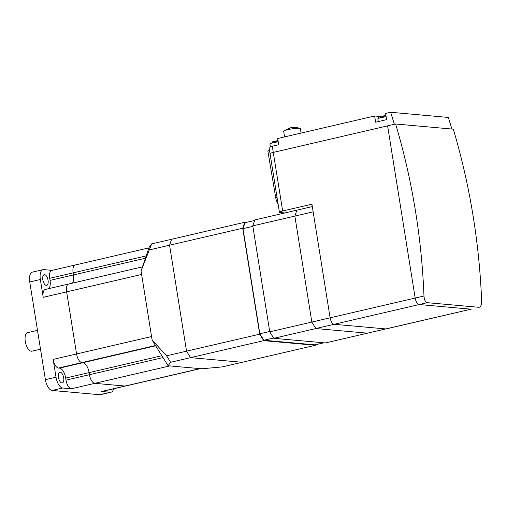 <?xml version="1.0" encoding="UTF-8"?>
<svg xmlns="http://www.w3.org/2000/svg" width="507" height="507" viewBox="0 0 507 507"><rect width="100%" height="100%" fill="white"/><g stroke="black" fill="none" stroke-linecap="round" stroke-linejoin="round"><path stroke-width="0.76" d="M40.516 349.19L31.979 351.174A9.519 4.379 -103.1 0 1 31.32 351.212A9.519 4.379 -103.1 0 1 25.413 342.193A9.519 4.379 -103.1 0 1 27.676 332.63L37.499 330.349M284.864 212.953L280.2 212.534A6.344 0.843 -9.1 0 1 279.42 212.262A6.344 0.843 -9.1 0 1 282.659 210.988L311.925 204.188L330.127 317.813A6.344 2.915 76.9 0 0 334.145 324.296L385.77 328.923A6.344 2.915 76.9 0 0 386.214 328.891L471.269 309.131A6.344 2.915 -103.1 0 1 470.826 309.162L419.2 304.536A6.344 2.915 -103.1 0 1 415.182 298.059L387.602 125.856L273.279 152.417L394.37 124.285L390.644 112.269L448.315 117.44L451.914 129.038M270.814 153.963A6.344 0.843 -9.1 0 1 270.041 153.691A6.344 0.843 -9.1 0 1 273.279 152.417L282.659 210.988M148.95 247.866L75.239 264.99A8.461 3.891 76.9 0 0 73.122 272.867L73.452 274.94A9.728 4.474 -103.1 0 1 72.305 283.166A9.728 4.474 76.9 0 0 73.452 274.94L73.122 272.867A8.461 3.891 -103.1 0 1 75.239 264.99A8.461 3.891 -103.1 0 1 75.828 264.952M142.454 266.866L68.743 283.99A8.461 3.891 76.9 0 0 66.626 291.867L76.57 353.962A8.461 3.891 76.9 0 0 81.925 362.6L82.939 362.689A9.728 4.474 -103.1 0 1 89.099 372.626L89.428 374.698A8.461 3.891 76.9 0 0 94.79 383.336L125.039 386.049A8.461 3.891 76.9 0 0 125.628 386.011A8.461 3.891 -103.1 0 1 125.039 386.049L94.79 383.336A8.461 3.891 -103.1 0 1 89.428 374.698L89.099 372.626A9.728 4.474 76.9 0 0 82.939 362.689L81.925 362.6A8.461 3.891 -103.1 0 1 76.57 353.962L66.626 291.867A8.461 3.891 -103.1 0 1 68.743 283.99A8.461 3.891 -103.1 0 1 69.332 283.952M53.153 359.4A8.461 3.891 76.9 0 0 58.514 368.038L59.522 368.133A9.728 4.474 -103.1 0 1 65.688 378.064L66.018 380.136A8.461 3.891 76.9 0 0 71.379 388.774L62.703 388.001A10.571 4.861 -103.1 0 1 56.004 377.202L53.153 359.4L151.561 336.54L141.618 274.452L43.209 297.311L40.357 279.509A10.571 4.861 -103.1 0 1 43.006 269.661A10.571 4.861 -103.1 0 1 43.741 269.616L52.113 270.364M200.62 368.589A8.461 3.891 -103.1 0 1 200.031 368.627L169.782 365.915L71.379 388.774M312.312 206.577L296.893 210.158L294.859 216.096L311.837 322.065L315.855 328.542L367.48 333.169L325.412 342.941L273.786 338.315L269.762 331.838L252.79 225.869L254.825 219.93L296.893 210.158L294.859 216.096L252.79 225.869M395.625 123.993L453.302 129.165A634.434 557.022 95.1 0 1 481.65 301.183C481.618 305.03 480.687 307.071 478.849 307.299L427.23 302.673C425.379 302.115 424.296 299.897 423.979 296.012A634.434 557.022 -84.9 0 0 395.625 123.993L387.602 125.856L415.182 298.059L330.127 317.813L313.155 211.844L294.859 216.096L311.837 322.065L269.762 331.838M330.127 317.813L311.837 322.065L315.855 328.542L273.786 338.315M334.145 324.296L315.855 328.542L367.48 333.169L385.77 328.923L334.145 324.296L419.2 304.536L470.826 309.162A6.344 2.915 76.9 0 0 471.269 309.131L385.77 328.923M63.692 377.829A5.501 2.529 -103.1 0 1 62.31 382.95A5.501 2.529 -103.1 0 1 58.444 377.354A5.501 2.529 -103.1 0 1 59.826 372.233A5.501 2.529 -103.1 0 1 63.692 377.829M48.064 280.263A5.501 2.529 -103.1 0 1 46.682 285.384A5.501 2.529 -103.1 0 1 42.822 279.794A5.501 2.529 -103.1 0 1 44.198 274.674A5.501 2.529 -103.1 0 1 48.064 280.263M68.743 283.99L45.332 289.434A8.461 3.891 76.9 0 0 43.209 297.311M75.239 264.99L51.828 270.427A8.461 3.891 76.9 0 0 49.705 278.305L50.041 280.377A9.728 4.474 -103.1 0 1 48.887 288.603M113.593 388.806A10.571 4.861 -103.1 0 1 111.033 392.215A10.571 4.861 -103.1 0 1 110.298 392.266L101.628 391.486A8.461 3.891 76.9 0 0 102.211 391.448L200.335 368.652M43.006 269.661L32.397 272.126A10.571 4.861 76.9 0 0 29.748 281.974L45.396 379.661A10.571 4.861 76.9 0 0 52.094 390.466L99.689 394.731A10.571 4.861 76.9 0 0 100.424 394.68L111.033 392.215M278.229 141.871A6.344 0.843 170.9 0 0 273.172 142.727A6.344 0.843 170.9 0 0 270.073 143.779A6.344 0.843 170.9 0 0 269.933 144.001L270.37 146.732M386.15 116.8A6.344 0.843 170.9 0 0 381.093 117.656A6.344 0.843 170.9 0 0 377.994 118.714A6.344 0.843 170.9 0 0 377.854 118.93L378.279 121.585M301.082 133.075L300.372 128.664A8.461 1.122 170.9 0 0 300.119 128.448A8.461 1.122 170.9 0 0 299.339 128.303A8.461 1.122 170.9 0 0 287.989 129.64A8.461 1.122 170.9 0 0 283.844 131.06A8.461 1.122 170.9 0 0 283.667 131.345L284.56 136.915M390.644 112.269L385.612 113.441L386.607 119.652L375.63 122.2L374.635 115.989L277.69 138.512L278.685 144.717L272.284 146.206A6.344 0.843 170.9 0 0 269.046 147.48L270.041 153.691A6.344 0.843 -9.1 0 1 273.279 152.417L272.284 146.206M278.02 140.547L272.354 141.859L272.43 142.315M385.935 115.469A6.344 0.843 -9.1 0 1 378.165 116.306L374.635 115.989M315.531 344.741L315.348 345.28L263.722 340.653L259.704 334.176L242.733 228.207L244.761 222.269L171.594 239.266L169.566 245.204L186.538 351.167L190.556 357.65L242.181 362.277L190.556 357.65L186.538 351.167L169.566 245.204L171.594 239.266L151.656 243.892L141.06 270.953L152.125 340.039L166.6 355.8L170.618 362.283L168.083 365.762L152.125 340.039M244.761 222.269L246.294 222.408M242.733 228.207L149.628 249.831M259.704 334.176L166.6 355.8M263.722 340.653L170.618 362.283M315.348 345.28L222.243 366.91L201.735 368.779L168.083 365.762M269.528 150.503L267.835 150.896L275.713 197.648A8.461 3.891 76.9 0 0 278.077 203.871M423.979 296.012L415.182 298.059A6.344 2.915 76.9 0 0 419.2 304.536L427.23 302.673M254.641 220.469L245.027 222.7L242.999 228.638L259.838 333.777L263.862 340.26L315.081 344.849L323.872 342.802M252.866 226.344L242.999 228.638M269.711 331.483L259.838 333.777M273.584 337.998L263.862 340.26M141.06 270.953L149.115 247.378L151.656 243.892M146.206 255.889L49.705 278.305M145.408 258.221L50.041 280.377M155.516 345.508L58.514 368.038M155.693 345.793L59.522 368.133M161.853 355.724L65.688 378.064M163.02 357.6L66.018 380.136M200.031 368.627L101.628 391.486M99.689 394.731L110.298 392.266M45.396 379.661L56.004 377.202M52.094 390.466L62.703 388.001M29.748 281.974L40.357 279.509M378.488 118.34L378.165 116.306M277.031 197.343L275.713 197.648M270.041 153.691L279.42 212.262M270.073 143.779L275.041 141.402L278.102 141.073M377.994 118.714L382.962 116.331L386.023 116.002M283.844 131.06L290.505 127.802C293.173 127.042 296.38 127.257 300.119 128.448"/></g></svg>
